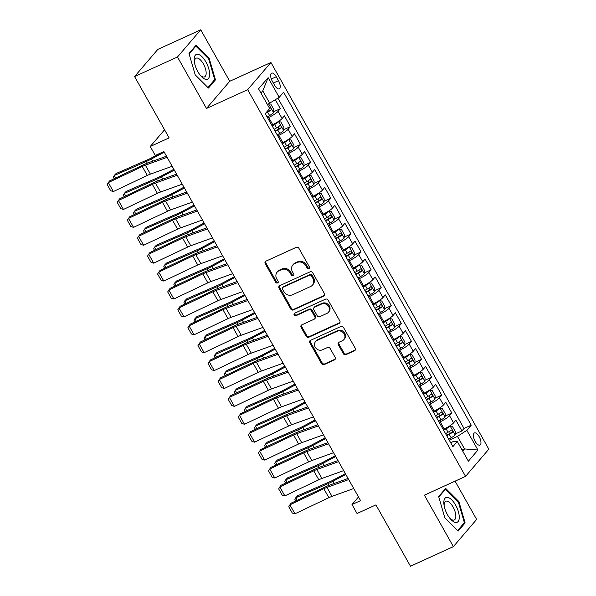 <?xml version="1.0" encoding="UTF-8"?>
<svg xmlns="http://www.w3.org/2000/svg" width="596" height="596" viewBox="0 0 596 596"><rect width="100%" height="100%" fill="white"/><g stroke="black" fill="none" stroke-linecap="round" stroke-linejoin="round"><path stroke-width="0.89" d="M308.952 268.759A1.438 1.274 -139.5 0 0 309.436 266.993L298.916 248.323A2.049 1.818 -139.5 0 0 296.242 247.333L265.92 261.167A2.049 1.818 -139.5 0 0 265.22 263.693L275.747 282.362A1.438 1.274 -139.5 0 0 278.101 281.29L276.738 278.876A6.556 5.811 -139.5 0 1 277.147 272.149A6.556 5.811 -139.5 0 1 278.965 270.793L281.491 269.638A6.556 5.811 -139.5 0 1 290.051 272.804L291.414 275.218A1.438 1.274 -139.5 0 0 293.768 274.145L292.405 271.724A6.556 5.811 -139.5 0 1 292.815 265.004A6.556 5.811 -139.5 0 1 294.633 263.641L297.158 262.493A6.556 5.811 -139.5 0 1 305.718 265.652L307.082 268.073A1.438 1.274 -139.5 0 0 308.952 268.759M309.577 268.029L309.577 268.029A1.438 1.274 -139.5 0 1 307.707 267.336L307.082 268.073M278.243 282.325L278.243 282.325A1.438 1.274 -139.5 0 1 276.373 281.632L275.747 282.362M293.91 275.173L293.91 275.173A1.438 1.274 -139.5 0 1 292.04 274.48L291.414 275.218M479.184 436.682A6.683 2.861 65.5 0 0 474.394 432.957A6.683 2.861 65.5 0 0 475.161 441.39A6.683 2.861 65.5 0 0 479.944 445.115A6.683 2.861 65.5 0 0 479.184 436.682M343.333 353.637A2.049 1.818 -139.5 0 0 346.008 354.627L354.508 350.746A2.049 1.818 -139.5 0 0 355.209 348.22L343.519 327.487A2.049 1.818 -139.5 0 0 340.845 326.496L310.523 340.331A2.049 1.818 -139.5 0 0 309.831 342.856L321.512 363.59A2.049 1.818 -139.5 0 0 324.187 364.581L334.468 359.895A2.049 1.818 -139.5 0 0 335.161 357.369L330.162 348.496A2.049 1.818 -139.5 0 0 327.487 347.505L322.391 349.83A5.483 4.857 -139.5 0 1 315.835 348.057A5.483 4.857 -139.5 0 1 315.575 341.568A5.483 4.857 -139.5 0 1 317.087 340.428L337.053 331.324A5.483 4.857 -139.5 0 1 343.609 333.089A5.483 4.857 -139.5 0 1 343.87 339.586A5.483 4.857 -139.5 0 1 342.35 340.726L339.027 342.238A2.049 1.818 -139.5 0 0 338.327 344.764L343.333 353.637L343.959 352.906A2.049 1.818 -139.5 0 0 346.634 353.897L355.142 350.016A2.049 1.818 -139.5 0 0 355.335 349.904M177.481 57L206.484 108.465L229.743 81.272L200.74 29.8L177.481 57L134.577 76.571L169.13 137.885L150.244 146.504L155.288 155.452L163.87 151.54L360.58 500.633L351.998 504.544L357.041 513.499L375.92 504.887L410.465 566.2L453.377 546.629L476.636 519.429L455.068 481.151M206.484 108.465L247.675 89.676L465.565 476.368L424.374 495.157L453.377 546.629M323.717 296.1A2.049 1.818 -139.5 0 0 324.41 293.575L312.729 272.834A2.049 1.818 -139.5 0 0 310.054 271.85L279.733 285.685A2.049 1.818 -139.5 0 0 279.032 288.211L290.721 308.944A2.049 1.818 -139.5 0 0 293.396 309.935L323.717 296.1L324.343 295.363A2.049 1.818 -139.5 0 0 324.544 295.258M328.128 300.16L339.809 320.894A2.049 1.818 -139.5 0 1 339.117 323.419L308.795 337.254A2.049 1.818 -139.5 0 1 306.113 336.271L301.114 327.39A2.049 1.818 -139.5 0 1 301.814 324.865L314.107 319.255A2.049 1.818 -139.5 0 0 314.8 316.729L311.485 310.844A2.049 1.818 -139.5 0 0 308.81 309.853L296.011 315.701A1.438 1.274 -139.5 0 1 294.625 313.235L325.453 299.17A2.049 1.818 -139.5 0 1 328.128 300.16M134.577 76.571L157.836 49.371L200.74 29.8M455.202 434L461.922 430.93L455.873 420.187L453.578 422.869L449.54 415.71A8.351 1.475 150.6 0 1 440.161 421.782L439.14 422.251M445.115 416.097L451.835 413.028L445.786 402.285L443.491 404.967L439.453 397.808A8.351 1.475 150.6 0 1 430.074 403.879L429.053 404.349M435.028 398.195L441.748 395.126L435.698 384.383L433.404 387.072L429.366 379.905A8.351 1.475 150.6 0 1 419.986 385.977L418.966 386.446M424.941 380.293L431.66 377.223L425.611 366.48L423.316 369.17L419.279 362.003A8.351 1.475 150.6 0 1 409.899 368.075L408.878 368.544M414.853 362.39L421.573 359.321L415.524 348.578L413.229 351.267L409.191 344.101A8.351 1.475 150.6 0 1 399.812 350.172L398.791 350.642M404.766 344.488L411.486 341.419L405.436 330.676L403.142 333.365L399.104 326.198A8.351 1.475 150.6 0 1 389.724 332.27L388.704 332.739M394.679 326.586L401.399 323.516L395.349 312.773L393.055 315.463L389.017 308.296A8.351 1.475 150.6 0 1 379.637 314.368L378.616 314.837M384.591 308.683L391.311 305.614L385.262 294.871L382.967 297.56L378.929 290.394A8.351 1.475 150.6 0 1 369.55 296.465L368.529 296.935M374.504 290.781L381.224 287.712L375.175 276.969L372.88 279.658L368.842 272.491A8.351 1.475 150.6 0 1 359.462 278.563L358.442 279.032M364.417 272.879L371.137 269.809L365.087 259.066L362.793 261.756L358.755 254.589A8.351 1.475 150.6 0 1 349.375 260.661L348.355 261.13M354.329 254.976L361.049 251.907L355 241.164L352.705 243.853L348.667 236.686A8.351 1.475 150.6 0 1 339.288 242.758L338.267 243.228M344.242 237.074L350.962 234.005L344.913 223.262L342.618 225.951L338.58 218.784A8.351 1.475 150.6 0 1 329.201 224.856L328.18 225.325M334.155 219.172L340.875 216.102L334.825 205.359L332.531 208.049L328.493 200.882A8.351 1.475 150.6 0 1 319.113 206.954L318.093 207.423M324.068 201.269L330.787 198.2L324.738 187.457L322.443 190.146L318.406 182.979A8.351 1.475 150.6 0 1 309.026 189.051L308.005 189.521M313.98 183.367L320.7 180.297L314.651 169.555L312.356 172.244L308.318 165.077A8.351 1.475 150.6 0 1 298.939 171.149L297.918 171.618M303.893 165.464L310.613 162.395L304.563 151.652L302.269 154.342L298.231 147.175A8.351 1.475 150.6 0 1 288.851 153.254L287.831 153.716M293.806 147.562L300.526 144.493L294.476 133.75L292.182 136.439L288.144 129.272A8.351 1.475 150.6 0 1 278.764 135.352L277.743 135.814M283.718 129.66L290.438 126.59L284.389 115.855L282.094 118.537A8.351 1.475 150.6 0 1 272.715 124.609L271.687 125.071M453.578 422.869A8.351 1.475 -29.4 0 1 444.199 428.949L443.178 429.411M443.491 404.967A8.351 1.475 -29.4 0 1 434.112 411.046L433.091 411.508M433.404 387.072A8.351 1.475 -29.4 0 1 424.024 393.144L423.004 393.606M423.316 369.17A8.351 1.475 -29.4 0 1 413.937 375.242L412.916 375.704M413.229 351.267A8.351 1.475 -29.4 0 1 403.85 357.339L402.829 357.801M403.142 333.365A8.351 1.475 -29.4 0 1 393.762 339.437L392.742 339.899M393.055 315.463A8.351 1.475 -29.4 0 1 383.675 321.535L382.654 321.996M382.967 297.56A8.351 1.475 -29.4 0 1 373.588 303.632L372.56 304.094M372.88 279.658A8.351 1.475 -29.4 0 1 363.5 285.73L362.472 286.192M362.793 261.756A8.351 1.475 -29.4 0 1 353.413 267.827L352.385 268.289M352.705 243.853A8.351 1.475 -29.4 0 1 343.326 249.925L342.298 250.387M342.618 225.951A8.351 1.475 -29.4 0 1 333.238 232.023L332.21 232.485M332.531 208.049A8.351 1.475 -29.4 0 1 323.151 214.12L322.123 214.582M322.443 190.146A8.351 1.475 -29.4 0 1 313.064 196.218L312.036 196.68M312.356 172.244A8.351 1.475 -29.4 0 1 302.977 178.316L301.949 178.778M302.269 154.342A8.351 1.475 -29.4 0 1 292.889 160.413L291.861 160.875M292.182 136.439A8.351 1.475 -29.4 0 1 282.802 142.511L281.774 142.973M272.365 81.302L274.585 85.235A6.474 2.771 65.5 0 0 279.219 88.849A6.474 2.771 65.5 0 0 278.481 80.683L276.261 76.742A6.474 2.771 65.5 0 0 271.627 73.129A6.474 2.771 65.5 0 0 272.365 81.302M247.675 89.676L270.934 62.476L488.824 449.168L465.565 476.368M461.922 430.93L464.031 428.472L471.242 425.179L283.614 92.201L279.211 97.342L267.41 104.524M471.242 425.179L466.839 430.327L477.932 450.017L468.382 461.192L457.288 441.502L452.885 446.642L265.257 113.665L269.66 108.517L258.56 88.826L268.118 77.651L279.211 97.342M273.631 111.757L280.351 108.688L278.056 111.37A8.351 1.475 150.6 0 1 268.677 117.449L267.656 117.911M290.438 126.59L288.144 129.272M300.526 144.493L298.231 147.175M310.613 162.395L308.318 165.077M320.7 180.297L318.406 182.979M330.787 198.2L328.493 200.882M340.875 216.102L338.58 218.784M350.962 234.005L348.667 236.686M361.049 251.907L358.755 254.589M371.137 269.809L368.842 272.491M381.224 287.712L378.929 290.394M391.311 305.614L389.017 308.296M401.399 323.516L399.104 326.198M411.486 341.419L409.191 344.101M421.573 359.321L419.279 362.003M431.66 377.223L429.366 379.905M441.748 395.126L439.453 397.808M451.835 413.028L449.54 415.71M464.031 428.472L277.922 98.176M280.351 108.688L275.367 99.837M462.094 450.04L464.522 448.93L457.46 436.399L449.228 440.153M269.832 103.413L262.776 90.883L260.936 93.036M229.743 81.272L270.934 62.476M358.501 496.945L351.998 504.544M164.556 129.772L150.244 146.504M462.682 451.083L464.522 448.93L477.932 450.017M450.673 442.724L452.938 441.688L457.288 441.502M457.46 436.399L466.839 430.327M262.776 90.883L268.118 77.651M195.22 74.865L208.458 88.044L215.461 79.849L209.233 58.483L195.995 45.303L188.992 53.491L195.22 74.865M465.126 522.93L458.898 501.564L445.659 488.385L438.656 496.572L444.884 517.946L458.123 531.125L465.126 522.93L463.532 523.66M208.563 58.788L209.233 58.483M213.875 80.579L215.461 79.849M458.227 501.869L458.898 501.564M307.707 267.336L306.344 264.922A6.556 5.811 -139.5 0 0 297.784 261.756L297.158 262.493M292.815 265.004L293.441 264.266A6.556 5.811 -139.5 0 1 295.258 262.91L297.784 261.756M277.147 272.149L277.773 271.418A6.556 5.811 -139.5 0 1 279.591 270.055L282.117 268.9A6.556 5.811 -139.5 0 1 290.677 272.067L292.04 274.48M265.719 261.272A2.049 1.818 -139.5 0 0 265.853 262.963L276.373 281.632M279.531 285.789A2.049 1.818 -139.5 0 0 279.666 287.473L291.347 308.207A2.049 1.818 -139.5 0 0 294.022 309.197L324.343 295.363M311.462 275.844A1.438 1.274 -139.5 0 0 309.585 275.151L282.973 287.294A1.438 1.274 -139.5 0 0 282.482 289.067L283.92 291.615A6.556 5.811 -139.5 0 0 292.48 294.774L310.672 286.475A6.556 5.811 -139.5 0 0 312.49 285.111A6.556 5.811 -139.5 0 0 312.893 278.392L311.462 275.844L312.088 275.114A1.438 1.274 -139.5 0 0 310.218 274.421L309.585 275.151M282.571 287.592L283.204 286.862A1.438 1.274 -139.5 0 1 283.599 286.564L310.218 274.421M312.49 285.111L313.116 284.381A6.556 5.811 -139.5 0 0 313.526 277.661L312.893 278.392M312.088 275.114L313.526 277.661M301.613 324.976A2.049 1.818 -139.5 0 0 301.747 326.66L306.746 335.533A2.049 1.818 -139.5 0 0 309.421 336.524L339.742 322.689A2.049 1.818 -139.5 0 0 339.944 322.585M314.673 318.83L315.306 318.1A2.049 1.818 -139.5 0 0 315.433 315.999L312.118 310.114A2.049 1.818 -139.5 0 0 309.443 309.123L296.637 314.964L296.011 315.701M294.618 313.235A1.438 1.274 -139.5 0 0 296.637 314.964M326.869 313.436A5.483 4.857 -139.5 0 0 328.389 312.297A5.483 4.857 -139.5 0 0 328.128 305.808A5.483 4.857 -139.5 0 0 321.572 304.035L314.539 307.245A2.049 1.818 -139.5 0 0 313.846 309.771L317.161 315.656A2.049 1.818 -139.5 0 0 319.836 316.647L326.869 313.436M328.389 312.297L329.014 311.566A5.483 4.857 -139.5 0 0 328.754 305.07A5.483 4.857 -139.5 0 0 322.198 303.297L321.572 304.035M313.973 307.67L314.599 306.933A2.049 1.818 -139.5 0 1 315.165 306.508L322.198 303.297M338.826 342.35A2.049 1.818 -139.5 0 0 338.96 344.034L343.959 352.906M343.87 339.586L344.495 338.848A5.483 4.857 -139.5 0 0 344.235 332.359A5.483 4.857 -139.5 0 0 337.679 330.586L337.053 331.324M315.575 341.568L316.2 340.83A5.483 4.857 -139.5 0 1 317.72 339.69L337.679 330.586M310.33 340.435A2.049 1.818 -139.5 0 0 310.456 342.119L322.145 362.86A2.049 1.818 -139.5 0 0 324.82 363.843L335.094 359.157A2.049 1.818 -139.5 0 0 335.287 359.053M268.006 104.248A5.535 0.976 150.6 0 1 267.492 104.672M161.211 152.747L151.645 157.836A10.437 1.84 150.6 0 1 148.248 159.49L116.071 173.54L114.194 175.515L146.378 161.464A15.66 2.764 -29.4 0 0 151.466 158.983L164.243 152.196M268.952 103.816L270.778 104.076L273.802 109.448L273.557 112.704A5.535 0.976 150.6 0 1 269.593 115.549L267.112 116.958M265.496 113.389L267.678 112.152A5.535 0.976 -29.4 0 0 270.957 109.955C271.314 108.546 270.912 107.824 269.742 107.801A5.535 0.976 150.6 0 1 269.407 108.077M270.957 109.955L268.483 111.079A2.816 0.499 150.6 0 1 267.403 111.757L266.405 112.316M114.194 178.718L113.344 177.213L114.194 175.515L115.609 178.04M172.177 166.277L150.416 174.121A10.437 1.84 -29.4 0 0 147.309 175.44L113.374 191.547L108.33 182.592L107.176 184.514L110.707 190.78L113.374 191.547M167.133 157.322L145.372 165.174A10.437 1.84 -29.4 0 0 142.265 166.485L108.33 182.592L109.582 180.901L143.524 164.794A15.66 2.764 150.6 0 1 148.18 162.82L166.507 156.212M205.97 62.051A13.566 5.811 65.5 0 0 197.447 54.251A13.566 5.811 65.5 0 0 194.326 61.761A13.566 5.811 65.5 0 0 197.797 71.609A13.566 5.811 65.5 0 0 200.755 75.856A13.566 5.811 65.5 0 0 209.136 77.249A13.566 5.811 65.5 0 0 205.97 62.051M200.07 75.029A10.274 4.403 65.5 0 0 204.584 76.891A10.274 4.403 65.5 0 0 203.415 63.928A10.274 4.403 65.5 0 0 196.054 58.192A10.274 4.403 65.5 0 0 194.505 62.826M189.133 53.975L195.846 46.123L208.667 58.892L214.709 79.596L207.937 87.523M194.937 46.533L195.846 46.123M447.909 497.444A13.566 5.811 65.5 0 0 443.99 504.842A13.566 5.811 65.5 0 0 450.42 518.937A13.566 5.811 65.5 0 0 455.18 522.379A13.566 5.811 65.5 0 0 458.361 511.592A13.566 5.811 65.5 0 0 447.909 497.444M449.734 518.11A10.274 4.403 65.5 0 0 452.737 520.062A10.274 4.403 65.5 0 0 454.249 519.973A10.274 4.403 65.5 0 0 454.629 510.34A10.274 4.403 65.5 0 0 447.231 501.184A10.274 4.403 65.5 0 0 445.719 501.273A10.274 4.403 65.5 0 0 444.169 505.907M438.798 497.057L445.51 489.204L458.331 501.974L464.373 522.677L457.601 530.604M444.601 489.614L445.51 489.204M277.2 134.86L279.68 133.452A5.535 0.976 150.6 0 0 283.644 130.606L283.89 127.35L280.865 121.979L278.6 121.659A5.535 0.976 150.6 0 1 274.637 124.504L272.156 125.905M278.6 121.659L276.671 122.538M276.283 122.761A2.816 0.499 150.6 0 1 274.361 124.11L271.925 125.488M173.876 169.286L161.732 175.738A10.437 1.84 150.6 0 1 158.342 177.392L126.158 191.443L124.281 193.417L156.465 179.366A15.66 2.764 -29.4 0 0 161.553 176.885L174.33 170.098M275.285 131.455L277.766 130.055A5.535 0.976 -29.4 0 0 281.044 127.857C281.401 126.441 280.999 125.726 279.829 125.704A5.535 0.976 150.6 0 1 276.551 127.902L274.078 129.31M278.369 126.792L278.57 128.982A2.816 0.499 150.6 0 1 277.49 129.66L275.054 131.038M124.281 196.62L123.432 195.115L124.281 193.417L125.704 195.942M287.287 152.762L289.768 151.354A5.535 0.976 150.6 0 0 293.731 148.508L293.977 145.253L290.952 139.881L288.688 139.561A5.535 0.976 150.6 0 1 284.724 142.407L282.243 143.807M288.688 139.561L286.758 140.44M286.371 140.663A2.816 0.499 150.6 0 1 284.448 142.012L282.012 143.39M183.963 187.189L171.819 193.64A10.437 1.84 150.6 0 1 168.43 195.294L136.246 209.345L134.368 211.319L166.552 197.269A15.66 2.764 -29.4 0 0 171.641 194.788L184.417 188.001M285.372 149.358L287.853 147.957A5.535 0.976 -29.4 0 0 291.131 145.759C291.489 144.344 291.086 143.629 289.917 143.606A5.535 0.976 150.6 0 1 286.639 145.804L284.165 147.212M288.457 144.694L288.658 146.884A2.816 0.499 150.6 0 1 287.577 147.562L285.141 148.94M134.368 214.523L133.519 213.018L134.368 211.319L135.791 213.845M297.382 170.665L299.855 169.257A5.535 0.976 150.6 0 0 303.818 166.411L304.064 163.155L301.04 157.784L298.775 157.463A5.535 0.976 150.6 0 1 294.811 160.309L292.331 161.71M298.775 157.463L296.845 158.342M296.458 158.566A2.816 0.499 150.6 0 1 294.543 159.914L292.1 161.292M194.05 205.091L181.907 211.543A10.437 1.84 150.6 0 1 178.517 213.197L146.333 227.247L144.456 229.222L176.639 215.163A15.66 2.764 -29.4 0 0 181.728 212.69L194.505 205.903M295.46 167.26L297.94 165.859A5.535 0.976 -29.4 0 0 301.218 163.662C301.576 162.246 301.174 161.531 300.004 161.509A5.535 0.976 150.6 0 1 296.726 163.706L294.253 165.114M298.544 162.596L298.745 164.787A2.816 0.499 150.6 0 1 297.665 165.464L295.229 166.843M144.456 232.425L143.606 230.92L144.456 229.222L145.878 231.747M307.469 188.567L309.942 187.159A5.535 0.976 150.6 0 0 313.906 184.313L314.152 181.057L311.127 175.686L308.862 175.366A5.535 0.976 150.6 0 1 304.899 178.211L302.425 179.612M308.862 175.366L306.933 176.245M306.545 176.468A2.816 0.499 150.6 0 1 304.63 177.817L302.187 179.195M204.137 222.993L191.994 229.445A10.437 1.84 150.6 0 1 188.604 231.099L156.42 245.15L154.543 247.124L186.727 233.066A15.66 2.764 -29.4 0 0 191.815 230.592L204.592 223.805M305.547 185.162L308.028 183.762A5.535 0.976 -29.4 0 0 311.306 181.564C311.671 180.148 311.261 179.433 310.091 179.411A5.535 0.976 150.6 0 1 306.813 181.609L304.34 183.017M308.631 180.499L308.832 182.689A2.816 0.499 150.6 0 1 307.752 183.367L305.316 184.745M154.543 250.327L153.694 248.823L154.543 247.124L155.966 249.65M182.264 184.179L160.503 192.024A10.437 1.84 -29.4 0 0 157.396 193.342L123.461 209.449L118.418 200.494L117.263 202.416L120.794 208.682L123.461 209.449M177.221 175.224L155.459 183.076A10.437 1.84 -29.4 0 0 152.352 184.387L118.418 200.494L119.677 198.803L153.612 182.696A15.66 2.764 150.6 0 1 158.268 180.722L176.595 174.114M192.352 202.081L170.59 209.926A10.437 1.84 -29.4 0 0 167.483 211.245L133.549 227.352L128.505 218.397L127.35 220.319L130.882 226.584L133.549 227.352M187.308 193.126L165.546 200.979A10.437 1.84 -29.4 0 0 162.44 202.29L128.505 218.397L129.764 216.706L163.699 200.599A15.66 2.764 150.6 0 1 168.355 198.624L186.682 192.016M202.439 219.984L180.677 227.828A10.437 1.84 -29.4 0 0 177.571 229.147L143.636 245.254L138.592 236.299L137.438 238.221L140.969 244.487L143.636 245.254M197.395 211.029L175.634 218.881A10.437 1.84 -29.4 0 0 172.527 220.192L138.592 236.299L139.851 234.608L173.786 218.501A15.66 2.764 150.6 0 1 178.45 216.527L196.769 209.919M212.526 237.886L190.765 245.731A10.437 1.84 -29.4 0 0 187.658 247.049L153.723 263.156L148.68 254.201L147.525 256.124L151.056 262.389L153.723 263.156M207.482 228.931L185.721 236.783A10.437 1.84 -29.4 0 0 182.614 238.095L148.68 254.201L149.939 252.51L183.873 236.403A15.66 2.764 150.6 0 1 188.537 234.429L206.857 227.821M317.556 206.469L320.03 205.061A5.535 0.976 150.6 0 0 323.993 202.215L324.239 198.96L321.214 193.588L318.949 193.268A5.535 0.976 150.6 0 1 314.986 196.114L312.513 197.514M318.949 193.268L317.02 194.147M316.632 194.37A2.816 0.499 150.6 0 1 314.718 195.719L312.274 197.097M214.225 240.896L202.081 247.347A10.437 1.84 150.6 0 1 198.691 248.994L166.507 263.052L164.63 265.026L196.814 250.968A15.66 2.764 -29.4 0 0 201.902 248.495L214.679 241.708M315.634 203.065L318.115 201.664A5.535 0.976 -29.4 0 0 321.393 199.466C321.758 198.051 321.348 197.336 320.179 197.313A5.535 0.976 150.6 0 1 316.901 199.511L314.427 200.919M318.718 198.401L318.92 200.591A2.816 0.499 150.6 0 1 317.839 201.269L315.403 202.647M164.63 268.23L163.781 266.725L164.63 265.026L166.053 267.552M222.613 255.788L200.852 263.633A10.437 1.84 -29.4 0 0 197.745 264.952L163.811 281.059L158.767 272.104L157.612 274.026L161.144 280.291L163.811 281.059M217.57 246.833L195.808 254.686A10.437 1.84 -29.4 0 0 192.702 255.997L158.767 272.104L160.026 270.413L193.961 254.306A15.66 2.764 150.6 0 1 198.624 252.331L216.944 245.723M327.644 224.372L330.117 222.964A5.535 0.976 150.6 0 0 334.08 220.118L334.326 216.862L331.301 211.491L329.037 211.17A5.535 0.976 150.6 0 1 325.073 214.016L322.6 215.417M329.037 211.17L327.107 212.049M326.72 212.273A2.816 0.499 150.6 0 1 324.805 213.621L322.361 215M224.312 258.798L212.169 265.25A10.437 1.84 150.6 0 1 208.779 266.896L176.595 280.954L174.717 282.929L206.901 268.87A15.66 2.764 -29.4 0 0 211.99 266.397L224.766 259.61M325.721 220.967L328.202 219.566A5.535 0.976 -29.4 0 0 331.48 217.369C331.845 215.953 331.436 215.238 330.266 215.216A5.535 0.976 150.6 0 1 326.988 217.413L324.515 218.821M328.806 216.303L329.007 218.494A2.816 0.499 150.6 0 1 327.927 219.172L325.49 220.55M174.717 286.132L173.868 284.627L174.717 282.929L176.14 285.454M232.701 273.691L210.939 281.535A10.437 1.84 -29.4 0 0 207.833 282.854L173.898 298.961L168.854 290.006L167.7 291.928L171.231 298.194L173.898 298.961M227.657 264.736L205.896 272.588A10.437 1.84 -29.4 0 0 202.789 273.899L168.854 290.006L170.113 288.315L204.048 272.208A15.66 2.764 150.6 0 1 208.712 270.234L227.031 263.626M337.731 242.274L340.204 240.866A5.535 0.976 150.6 0 0 344.168 238.02L344.413 234.764L341.389 229.393L339.124 229.073A5.535 0.976 150.6 0 1 335.161 231.918L332.687 233.319M339.124 229.073L337.194 229.952M336.807 230.175A2.816 0.499 150.6 0 1 334.892 231.524L332.449 232.902M234.399 276.7L222.256 283.152A10.437 1.84 150.6 0 1 218.866 284.799L186.682 298.857L184.805 300.831L216.989 286.773A15.66 2.764 -29.4 0 0 222.077 284.299L234.854 277.512M335.809 238.869L338.29 237.469A5.535 0.976 -29.4 0 0 341.568 235.271C341.933 233.855 341.523 233.14 340.353 233.118A5.535 0.976 150.6 0 1 337.075 235.316L334.602 236.724M338.893 234.206L339.094 236.396A2.816 0.499 150.6 0 1 338.014 237.074L335.578 238.452M184.805 304.035L183.955 302.53L184.805 300.831L186.228 303.357M242.788 291.593L221.027 299.438A10.437 1.84 -29.4 0 0 217.92 300.757L183.985 316.863L178.942 307.909L177.787 309.831L181.318 316.096L183.985 316.863M237.744 282.638L215.983 290.49A10.437 1.84 -29.4 0 0 212.876 291.802L178.942 307.909L180.201 306.217L214.135 290.11A15.66 2.764 150.6 0 1 218.799 288.136L237.119 281.528M347.818 260.176L350.292 258.768A5.535 0.976 150.6 0 0 354.255 255.922L354.501 252.667L351.476 247.295L349.211 246.975A5.535 0.976 150.6 0 1 345.248 249.821L342.774 251.221M349.211 246.975L347.282 247.854M346.894 248.078A2.816 0.499 150.6 0 1 344.98 249.426L342.536 250.804M244.487 294.603L232.343 301.055A10.437 1.84 150.6 0 1 228.953 302.701L196.769 316.759L194.892 318.733L227.076 304.675A15.66 2.764 -29.4 0 0 232.164 302.202L244.941 295.415M345.896 256.772L348.377 255.371A5.535 0.976 -29.4 0 0 351.655 253.173C352.02 251.758 351.61 251.043 350.441 251.02A5.535 0.976 150.6 0 1 347.163 253.218L344.689 254.626M348.98 252.108L349.181 254.298A2.816 0.499 150.6 0 1 348.101 254.976L345.665 256.355M194.892 321.937L194.043 320.432L194.892 318.733L196.315 321.259M252.875 309.495L231.114 317.34A10.437 1.84 -29.4 0 0 228.007 318.659L194.072 334.766L189.029 325.811L187.874 327.733L191.405 333.998L194.072 334.766M247.832 300.54L226.07 308.393A10.437 1.84 -29.4 0 0 222.964 309.704L189.029 325.811L190.288 324.12L224.223 308.013A15.66 2.764 150.6 0 1 228.886 306.039L247.206 299.43M357.905 278.079L360.379 276.671A5.535 0.976 150.6 0 0 364.342 273.825L364.588 270.569L361.563 265.198L359.299 264.877A5.535 0.976 150.6 0 1 355.335 267.723L352.862 269.124M359.299 264.877L357.376 265.756M356.982 265.98A2.816 0.499 150.6 0 1 355.067 267.328L352.623 268.707M254.574 312.505L242.43 318.957A10.437 1.84 150.6 0 1 239.041 320.603L206.857 334.661L204.979 336.636L237.163 322.578A15.66 2.764 -29.4 0 0 242.252 320.104L255.028 313.317M355.983 274.674L358.464 273.273A5.535 0.976 -29.4 0 0 361.742 271.076C362.107 269.66 361.697 268.945 360.528 268.923A5.535 0.976 150.6 0 1 357.25 271.12L354.776 272.528M359.068 270.01L359.269 272.201A2.816 0.499 150.6 0 1 358.189 272.879L355.752 274.257M204.979 339.839L204.13 338.334L204.979 336.636L206.402 339.161M262.963 327.398L241.201 335.243A10.437 1.84 -29.4 0 0 238.095 336.561L204.16 352.668L199.116 343.713L197.961 345.635L201.493 351.901L204.16 352.668M257.919 318.443L236.158 326.295A10.437 1.84 -29.4 0 0 233.051 327.606L199.116 343.713L200.375 342.022L234.31 325.915A15.66 2.764 150.6 0 1 238.974 323.941L257.293 317.333M367.993 295.981L370.466 294.573A5.535 0.976 150.6 0 0 374.43 291.727L374.675 288.471L371.651 283.1L369.386 282.78A5.535 0.976 150.6 0 1 365.423 285.626L362.949 287.026M369.386 282.78L367.464 283.659M367.069 283.882A2.816 0.499 150.6 0 1 365.154 285.231L362.711 286.609M264.661 330.407L252.518 336.859A10.437 1.84 150.6 0 1 249.128 338.506L216.944 352.564L215.067 354.538L247.251 340.48A15.66 2.764 -29.4 0 0 252.339 338.007L265.116 331.22M366.071 292.576L368.551 291.176A5.535 0.976 -29.4 0 0 371.829 288.978C372.195 287.563 371.785 286.847 370.615 286.825A5.535 0.976 150.6 0 1 367.337 289.023L364.864 290.431M369.155 287.913L369.356 290.103A2.816 0.499 150.6 0 1 368.276 290.781L365.84 292.159M215.067 357.742L214.217 356.237L215.067 354.538L216.49 357.064M273.05 345.3L251.288 353.145A10.437 1.84 -29.4 0 0 248.182 354.464L214.247 370.57L209.203 361.616L208.049 363.538L211.58 369.803L214.247 370.57M268.006 336.345L246.245 344.197A10.437 1.84 -29.4 0 0 243.138 345.509L209.203 361.616L210.463 359.924L244.397 343.817A15.66 2.764 150.6 0 1 249.061 341.843L267.38 335.235M378.08 313.883L380.553 312.475A5.535 0.976 150.6 0 0 384.517 309.629L384.763 306.374L381.738 301.002L379.473 300.682A5.535 0.976 150.6 0 1 375.51 303.528L373.036 304.928M379.473 300.682L377.551 301.561M377.156 301.785A2.816 0.499 150.6 0 1 375.242 303.133L372.798 304.511M274.749 348.31L262.605 354.762A10.437 1.84 150.6 0 1 259.215 356.408L227.031 370.466L225.154 372.44L257.338 358.382A15.66 2.764 -29.4 0 0 262.426 355.909L275.203 349.122M376.158 310.479L378.639 309.078A5.535 0.976 -29.4 0 0 381.917 306.88C382.282 305.465 381.872 304.75 380.702 304.727A5.535 0.976 150.6 0 1 377.424 306.925L374.951 308.333M379.242 305.808L379.443 308.005A2.816 0.499 150.6 0 1 378.363 308.676L375.927 310.062M225.154 375.644L224.305 374.139L225.154 372.44L226.577 374.966M283.137 363.202L261.376 371.047A10.437 1.84 -29.4 0 0 258.269 372.366L224.334 388.473L219.291 379.518L218.136 381.44L221.667 387.705L224.334 388.473M278.094 354.248L256.332 362.1A10.437 1.84 -29.4 0 0 253.225 363.411L219.291 379.518L220.55 377.827L254.485 361.72A15.66 2.764 150.6 0 1 259.148 359.746L277.468 353.137M388.167 331.786L390.641 330.378A5.535 0.976 150.6 0 0 394.604 327.532L394.85 324.276L391.825 318.905L389.56 318.584A5.535 0.976 150.6 0 1 385.597 321.43L383.124 322.831M389.56 318.584L387.638 319.463M387.244 319.687A2.816 0.499 150.6 0 1 385.329 321.035L382.885 322.414M284.836 366.212L272.692 372.664A10.437 1.84 150.6 0 1 269.303 374.31L237.119 388.368L235.241 390.343L267.425 376.285A15.66 2.764 -29.4 0 0 272.514 373.811L285.29 367.024M386.245 328.381L388.726 326.981A5.535 0.976 -29.4 0 0 392.004 324.783C392.369 323.367 391.959 322.652 390.797 322.63A5.535 0.976 150.6 0 1 387.512 324.827L385.038 326.236M389.33 323.71L389.531 325.908A2.816 0.499 150.6 0 1 388.45 326.578L386.014 327.964M235.241 393.546L234.392 392.041L235.241 390.343L236.664 392.868M293.225 381.105L271.463 388.95A10.437 1.84 -29.4 0 0 268.356 390.268L234.422 406.375L229.378 397.42L228.223 399.342L231.755 405.608L234.422 406.375M288.181 372.15L266.419 380.002A10.437 1.84 -29.4 0 0 263.313 381.313L229.378 397.42L230.637 395.729L264.572 379.622A15.66 2.764 150.6 0 1 269.236 377.648L287.555 371.04M398.255 349.688L400.728 348.28A5.535 0.976 150.6 0 0 404.691 345.434L404.937 342.178L401.913 336.807L399.648 336.487A5.535 0.976 150.6 0 1 395.684 339.333L393.211 340.733M399.648 336.487L397.726 337.366M397.331 337.589A2.816 0.499 150.6 0 1 395.416 338.938L392.973 340.316M294.923 384.115L282.78 390.566A10.437 1.84 150.6 0 1 279.39 392.213L247.206 406.271L245.329 408.245L277.512 394.187A15.66 2.764 -29.4 0 0 282.601 391.714L295.378 384.927M396.333 346.283L398.813 344.883A5.535 0.976 -29.4 0 0 402.091 342.685C402.456 341.27 402.047 340.554 400.885 340.532A5.535 0.976 150.6 0 1 397.599 342.73L395.126 344.138M399.417 341.612L399.625 343.81A2.816 0.499 150.6 0 1 398.538 344.481L396.102 345.866M245.329 411.449L244.479 409.944L245.329 408.245L246.751 410.771M303.312 399.007L281.55 406.852A10.437 1.84 -29.4 0 0 278.444 408.171L244.509 424.277L239.465 415.323L238.311 417.245L241.842 423.51L244.509 424.277M298.268 390.052L276.507 397.905A10.437 1.84 -29.4 0 0 273.4 399.216L239.465 415.323L240.724 413.631L274.659 397.525A15.66 2.764 150.6 0 1 279.323 395.55L297.642 388.942M408.342 367.59L410.815 366.182A5.535 0.976 150.6 0 0 414.779 363.337L415.025 360.081L412 354.709L409.735 354.389A5.535 0.976 150.6 0 1 405.772 357.235L403.298 358.636M409.735 354.389L407.813 355.268M407.418 355.492A2.816 0.499 150.6 0 1 405.503 356.84L403.06 358.218M305.01 402.017L292.867 408.469A10.437 1.84 150.6 0 1 289.477 410.115L257.293 424.173L255.416 426.147L287.6 412.089A15.66 2.764 -29.4 0 0 292.688 409.616L305.465 402.822M406.42 364.186L408.901 362.785A5.535 0.976 -29.4 0 0 412.179 360.587C412.544 359.172 412.141 358.457 410.972 358.434A5.535 0.976 150.6 0 1 407.686 360.632L405.213 362.04M409.504 359.515L409.713 361.712A2.816 0.499 150.6 0 1 408.625 362.383L406.189 363.769M255.416 429.351L254.566 427.846L255.416 426.147L256.839 428.673M313.399 416.909L291.638 424.754A10.437 1.84 -29.4 0 0 288.531 426.073L254.596 442.18L249.553 433.225L248.398 435.147L251.929 441.413L254.596 442.18M308.356 407.955L286.594 415.807A10.437 1.84 -29.4 0 0 283.487 417.118L249.553 433.225L250.812 431.534L284.746 415.427A15.66 2.764 150.6 0 1 289.41 413.453L307.73 406.845M418.429 385.493L420.903 384.085A5.535 0.976 150.6 0 0 424.866 381.239L425.112 377.983L422.087 372.612L419.822 372.291A5.535 0.976 150.6 0 1 415.859 375.137L413.386 376.538M419.822 372.291L417.9 373.171M417.505 373.394A2.816 0.499 150.6 0 1 415.591 374.742L413.147 376.121M315.098 419.919L302.954 426.371A10.437 1.84 150.6 0 1 299.565 428.017L267.38 442.076L265.503 444.05L297.687 429.992A15.66 2.764 -29.4 0 0 302.775 427.518L315.552 420.724M416.507 382.088L418.988 380.688A5.535 0.976 -29.4 0 0 422.266 378.49C422.631 377.074 422.229 376.359 421.059 376.337A5.535 0.976 150.6 0 1 417.774 378.535L415.3 379.943M419.591 377.417L419.8 379.615A2.816 0.499 150.6 0 1 418.712 380.285L416.276 381.671M265.503 447.253L264.654 445.748L265.503 444.05L266.926 446.575M323.486 434.812L301.725 442.657A10.437 1.84 -29.4 0 0 298.618 443.975L264.684 460.082L259.64 451.127L258.485 453.049L262.017 459.315L264.684 460.082M318.443 425.857L296.681 433.709A10.437 1.84 -29.4 0 0 293.575 435.02L259.64 451.127L260.899 449.436L294.834 433.329A15.66 2.764 150.6 0 1 299.497 431.355L317.817 424.747M428.517 403.395L430.99 401.987A5.535 0.976 150.6 0 0 434.953 399.141L435.199 395.886L432.175 390.514L429.91 390.194A5.535 0.976 150.6 0 1 425.946 393.04L423.473 394.44M429.91 390.194L427.988 391.073M427.593 391.296A2.816 0.499 150.6 0 1 425.678 392.645L423.235 394.023M325.185 437.822L313.042 444.273A10.437 1.84 150.6 0 1 309.652 445.92L277.468 459.978L275.59 461.952L307.774 447.894A15.66 2.764 -29.4 0 0 312.863 445.421L325.639 438.626M426.594 399.99L429.075 398.59A5.535 0.976 -29.4 0 0 432.353 396.392C432.718 394.977 432.316 394.261 431.146 394.239A5.535 0.976 150.6 0 1 427.861 396.437L425.388 397.845M429.679 395.319L429.887 397.517A2.816 0.499 150.6 0 1 428.8 398.188L426.363 399.573M275.59 465.156L274.741 463.651L275.59 461.952L277.013 464.478M333.574 452.714L311.812 460.559A10.437 1.84 -29.4 0 0 308.706 461.878L274.771 477.985L269.727 469.03L268.572 470.952L272.104 477.217L274.771 477.985M328.53 443.759L306.769 451.612A10.437 1.84 -29.4 0 0 303.662 452.923L269.727 469.03L270.986 467.338L304.921 451.232A15.66 2.764 150.6 0 1 309.585 449.257L327.904 442.649M438.604 421.298L441.077 419.889A5.535 0.976 150.6 0 0 445.041 417.044L445.287 413.788L442.262 408.416L439.997 408.096A5.535 0.976 150.6 0 1 436.034 410.942L433.56 412.343M439.997 408.096L438.075 408.975M437.68 409.199A2.816 0.499 150.6 0 1 435.765 410.547L433.322 411.925M335.272 455.724L323.136 462.176A10.437 1.84 150.6 0 1 319.739 463.822L287.555 477.88L285.678 479.855L317.862 465.796A15.66 2.764 -29.4 0 0 322.95 463.323L335.727 456.529M436.682 417.893L439.163 416.492A5.535 0.976 -29.4 0 0 442.441 414.295C442.806 412.879 442.403 412.164 441.234 412.141A5.535 0.976 150.6 0 1 437.948 414.339L435.475 415.747M439.766 413.222L439.975 415.419A2.816 0.499 150.6 0 1 438.887 416.09L436.451 417.476M285.678 483.058L284.828 481.553L285.678 479.855L287.101 482.38M343.661 470.617L321.9 478.461A10.437 1.84 -29.4 0 0 318.793 479.78L284.858 495.887L279.815 486.932L278.66 488.854L282.191 495.12L284.858 495.887M338.617 461.662L316.856 469.514A10.437 1.84 -29.4 0 0 313.749 470.825L279.815 486.932L281.074 485.241L315.008 469.134A15.66 2.764 150.6 0 1 319.672 467.16L337.992 460.552M448.691 439.2L451.165 437.792A5.535 0.976 150.6 0 0 455.128 434.946L455.374 431.683L452.349 426.319L450.084 425.998A5.535 0.976 150.6 0 1 446.121 428.844L443.647 430.245M450.084 425.998L448.162 426.878M447.767 427.101A2.816 0.499 150.6 0 1 445.853 428.442L443.409 429.828M345.36 473.626L333.224 480.078A10.437 1.84 150.6 0 1 329.826 481.724L297.642 495.783L295.765 497.757L327.949 483.699A15.66 2.764 -29.4 0 0 333.037 481.225L345.814 474.431M446.769 435.795L449.25 434.395A5.535 0.976 -29.4 0 0 452.528 432.197C452.893 430.781 452.491 430.066 451.321 430.044A5.535 0.976 150.6 0 1 448.043 432.242L445.562 433.65M449.853 431.124L450.062 433.322A2.816 0.499 150.6 0 1 448.974 433.992L446.538 435.378M295.765 500.96L294.916 499.455L295.765 497.757L297.188 500.282M353.748 488.519L331.987 496.364A10.437 1.84 -29.4 0 0 328.88 497.682L294.945 513.789L289.902 504.834L288.755 506.756L292.278 513.022L294.945 513.789M348.705 479.564L326.943 487.416A10.437 1.84 -29.4 0 0 323.837 488.727L289.902 504.834L291.161 503.143L325.096 487.036A15.66 2.764 150.6 0 1 329.759 485.062L348.079 478.454M444.199 428.949L440.161 421.782M434.112 411.046L430.074 403.879M424.024 393.144L419.986 385.977M413.937 375.242L409.899 368.075M403.85 357.339L399.812 350.172M393.762 339.437L389.724 332.27M383.675 321.535L379.637 314.368M373.588 303.632L369.55 296.465M363.5 285.73L359.462 278.563M353.413 267.827L349.375 260.661M343.326 249.925L339.288 242.758M333.238 232.023L329.201 224.856M323.151 214.12L319.113 206.954M313.064 196.218L309.026 189.051M302.977 178.316L298.939 171.149M292.889 160.413L288.851 153.254M282.802 142.511L278.764 135.352M272.715 124.609L268.677 117.449M282.094 118.537L278.056 111.37M271.314 79L276.261 76.742M273.333 83.023L278.481 80.683M306.344 264.922L305.718 265.652M295.258 262.91L294.633 263.641M290.677 272.067L290.051 272.804M282.117 268.9L281.491 269.638M279.591 270.055L278.965 270.793M265.853 262.963L265.22 263.693M294.022 309.197L293.396 309.935M291.347 308.207L290.721 308.944M279.666 287.473L279.032 288.211M283.599 286.564L282.973 287.294M339.742 322.689L339.117 323.419M309.421 336.524L308.795 337.254M306.746 335.533L306.113 336.271M301.747 326.66L301.114 327.39M315.433 315.999L314.8 316.729M312.118 310.114L311.485 310.844M309.443 309.123L308.81 309.853M315.165 306.508L314.539 307.245M338.96 344.034L338.327 344.764M317.72 339.69L317.087 340.428M335.094 359.157L334.468 359.895M324.82 363.843L324.187 364.581M322.145 362.86L321.512 363.59M310.456 342.119L309.831 342.856M355.142 350.016L354.508 350.746M346.634 353.897L346.008 354.627M273.564 112.622L268.669 103.95M269.593 115.549L267.678 112.152M146.378 161.464L147.324 163.148M151.466 158.983L152.71 161.188M150.416 174.121L145.372 165.174M147.309 175.44L142.265 166.485M283.651 130.524L278.652 121.666M276.551 127.902L274.637 124.504M279.68 133.452L277.766 130.055M156.465 179.366L157.411 181.05M161.553 176.885L162.797 179.091M278.57 128.982L281.044 127.857M293.739 148.426L288.74 139.568M286.639 145.804L284.724 142.407M289.768 151.354L287.853 147.957M166.552 197.269L167.498 198.952M171.641 194.788L172.885 196.993M288.658 146.884L291.131 145.759M303.826 166.329L298.827 157.471M296.726 163.706L294.811 160.309M299.855 169.257L297.94 165.859M176.639 215.163L177.586 216.855M181.728 212.69L182.972 214.895M298.745 164.787L301.218 163.662M313.913 184.231L308.914 175.373M306.813 181.609L304.899 178.211M309.942 187.159L308.028 183.762M186.727 233.066L187.673 234.757M191.815 230.592L193.059 232.798M308.832 182.689L311.306 181.564M160.503 192.024L155.459 183.076M157.396 193.342L152.352 184.387M170.59 209.926L165.546 200.979M167.483 211.245L162.44 202.29M180.677 227.828L175.634 218.881M177.571 229.147L172.527 220.192M190.765 245.731L185.721 236.783M187.658 247.049L182.614 238.095M324 202.133L319.002 193.275M316.901 199.511L314.986 196.114M320.03 205.061L318.115 201.664M196.814 250.968L197.76 252.659M201.902 248.495L203.147 250.7M318.92 200.591L321.393 199.466M200.852 263.633L195.808 254.686M197.745 264.952L192.702 255.997M334.088 220.036L329.096 211.178M326.988 217.413L325.073 214.016M330.117 222.964L328.202 219.566M206.901 268.87L207.848 270.562M211.99 266.397L213.234 268.602M329.007 218.494L331.48 217.369M210.939 281.535L205.896 272.588M207.833 282.854L202.789 273.899M344.175 237.938L339.184 229.08M337.075 235.316L335.161 231.918M340.204 240.866L338.29 237.469M216.989 286.773L217.935 288.464M222.077 284.299L223.321 286.505M339.094 236.396L341.568 235.271M221.027 299.438L215.983 290.49M217.92 300.757L212.876 291.802M354.262 255.84L349.271 246.982M347.163 253.218L345.248 249.821M350.292 258.768L348.377 255.371M227.076 304.675L228.022 306.366M232.164 302.202L233.409 304.407M349.181 254.298L351.655 253.173M231.114 317.34L226.07 308.393M228.007 318.659L222.964 309.704M364.35 273.743L359.358 264.885M357.25 271.12L355.335 267.723M360.379 276.671L358.464 273.273M237.163 322.578L238.109 324.269M242.252 320.104L243.496 322.309M359.269 272.201L361.742 271.076M241.201 335.243L236.158 326.295M238.095 336.561L233.051 327.606M374.437 291.645L369.445 282.787M367.337 289.023L365.423 285.626M370.466 294.573L368.551 291.176M247.251 340.48L248.197 342.171M252.339 338.007L253.583 340.212M369.356 290.103L371.829 288.978M251.288 353.145L246.245 344.197M248.182 354.464L243.138 345.509M384.524 309.548L379.533 300.689M377.424 306.925L375.51 303.528M380.553 312.475L378.639 309.078M257.338 358.382L258.284 360.073M262.426 355.909L263.67 358.114M379.443 308.005L381.917 306.88M261.376 371.047L256.332 362.1M258.269 372.366L253.225 363.411M394.612 327.45L389.62 318.592M387.512 324.827L385.597 321.43M390.641 330.378L388.726 326.981M267.425 376.285L268.371 377.976M272.514 373.811L273.758 376.016M389.531 325.908L392.004 324.783M271.463 388.95L266.419 380.002M268.356 390.268L263.313 381.313M404.699 345.352L399.707 336.494M397.599 342.73L395.684 339.333M400.728 348.28L398.813 344.883M277.512 394.187L278.459 395.878M282.601 391.714L283.845 393.919M399.625 343.81L402.091 342.685M281.55 406.852L276.507 397.905M278.444 408.171L273.4 399.216M414.786 363.255L409.795 354.397M407.686 360.632L405.772 357.235M410.815 366.182L408.901 362.785M287.6 412.089L288.546 413.78M292.688 409.616L293.932 411.821M409.713 361.712L412.179 360.587M291.638 424.754L286.594 415.807M288.531 426.073L283.487 417.118M424.873 381.157L419.882 372.299M417.774 378.535L415.859 375.137M420.903 384.085L418.988 380.688M297.687 429.992L298.633 431.683M302.775 427.518L304.02 429.723M419.8 379.615L422.266 378.49M301.725 442.657L296.681 433.709M298.618 443.975L293.575 435.02M434.961 399.059L429.969 390.201M427.861 396.437L425.946 393.04M430.99 401.987L429.075 398.59M307.774 447.894L308.721 449.585M312.863 445.421L314.107 447.626M429.887 397.517L432.353 396.392M311.812 460.559L306.769 451.612M308.706 461.878L303.662 452.923M445.048 416.962L440.057 408.104M437.948 414.339L436.034 410.942M441.077 419.889L439.163 416.492M317.862 465.796L318.808 467.488M322.95 463.323L324.194 465.528M439.975 415.419L442.441 414.295M321.9 478.461L316.856 469.514M318.793 479.78L313.749 470.825M455.135 434.864L450.144 426.006M448.043 432.242L446.121 428.844M451.165 437.792L449.25 434.395M327.949 483.699L328.895 485.39M333.037 481.225L334.281 483.43M450.062 433.322L452.528 432.197M331.987 496.364L326.943 487.416M328.88 497.682L323.837 488.727"/></g></svg>

